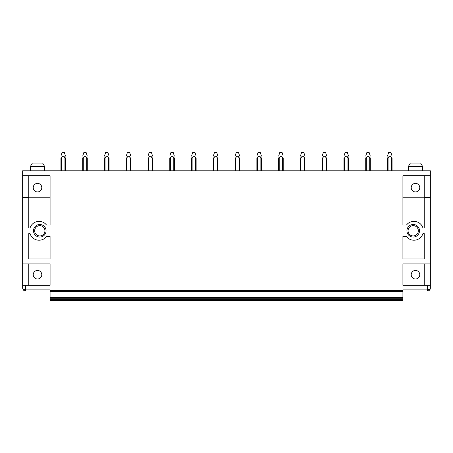 <?xml version="1.0" encoding="UTF-8"?>
<svg xmlns="http://www.w3.org/2000/svg" width="453" height="453" viewBox="0 0 453 453"><rect width="100%" height="100%" fill="white"/><g stroke="black" fill="none" stroke-linecap="round" stroke-linejoin="round"><path stroke-width="0.68" d="M417.96 163.074L410.35 163.074L408.351 166.5L422.638 166.5L420.639 163.074L417.96 163.074M22.65 175.758L50.079 175.758L50.079 225.073L46.551 225.073A9.428 9.428 180 0 0 30.062 227.927L28.765 227.927L28.765 197.587L22.65 197.587L22.65 170.787L430.35 170.787L430.35 175.758L402.921 175.758L402.921 225.073L406.449 225.073A9.428 9.428 180 0 1 422.938 227.927L424.235 227.927L424.235 175.758M40.929 170.787L44.649 170.787L44.649 166.5L30.362 166.5L30.362 170.787L40.929 170.787M419.495 230.787A6.285 6.285 -120 0 0 413.21 224.501A6.285 6.285 -120 0 0 406.924 230.787A6.285 6.285 180 0 0 413.21 237.072A6.285 6.285 180 0 0 419.495 230.787M418.351 230.787A5.142 5.142 -120 0 0 413.21 225.645A5.142 5.142 -120 0 0 408.062 230.787A5.142 5.142 180 0 0 413.21 235.928A5.142 5.142 180 0 0 418.351 230.787M430.271 288.816L430.35 288.153C430.276 289.795 429.325 290.747 427.49 291.013L427.49 285.299L402.921 285.299L402.921 263.929L430.35 263.929L430.35 197.587L424.235 197.587M22.65 197.587L22.65 263.929L50.079 263.929L50.079 285.299L28.765 285.299L28.765 263.929M22.729 288.816L23.884 290.503L25.51 291.013L25.51 289.869C23.675 289.71 22.724 289.139 22.65 288.153L22.65 285.299L28.765 285.299M25.51 285.299L25.51 289.869L50.079 289.869L50.079 290.441L402.921 290.441L402.921 289.869L427.49 289.869C429.325 289.71 430.276 289.139 430.35 288.153L430.35 263.929M406.449 236.5A9.428 9.428 180 0 0 422.938 233.64L424.235 233.64L424.235 258.957L402.921 258.957L402.921 236.5L406.449 236.5M30.062 233.64A9.428 9.428 180 0 0 46.551 236.5L50.079 236.5L50.079 258.957L28.765 258.957L28.765 233.64L30.062 233.64M46.076 230.787A6.285 6.285 180 0 0 39.79 224.501A6.285 6.285 180 0 0 33.505 230.787A6.285 6.285 180 0 0 39.79 237.072A6.285 6.285 180 0 0 46.076 230.787M424.235 197.242L402.921 197.242M430.35 197.587L430.35 175.758M427.49 285.299L430.35 285.299M424.235 285.299L424.235 263.929M417.547 270.968A4.287 4.287 0 0 0 411.732 272.672A4.287 4.287 0 0 0 413.436 278.487A4.287 4.287 0 0 0 419.252 276.783A4.287 4.287 0 0 0 417.547 270.968M415.492 191.93A4.287 4.287 0 0 0 417.547 183.884A4.287 4.287 0 0 0 411.205 187.644A4.287 4.287 0 0 0 415.492 191.93M39.564 270.968A4.287 4.287 0 0 1 41.268 276.783A4.287 4.287 0 0 1 35.453 278.487A4.287 4.287 0 0 1 33.748 272.672A4.287 4.287 0 0 1 39.564 270.968M39.564 183.884A4.287 4.287 180 0 1 37.508 191.93A4.287 4.287 180 0 1 33.222 187.644A4.287 4.287 180 0 1 39.564 183.884M34.649 230.787A5.142 5.142 0 0 0 39.79 235.928A5.142 5.142 0 0 0 44.938 230.787A5.142 5.142 0 0 0 39.79 225.645A5.142 5.142 0 0 0 34.649 230.787M28.765 197.242L50.079 197.242M402.921 290.441L402.921 291.585L50.079 291.585L402.921 291.585L402.921 298.782L50.079 298.782L50.079 297.638L402.921 297.638M50.079 290.441L50.079 297.638M402.921 298.782L50.079 298.782L402.921 298.782L402.921 300.498L50.079 300.498L50.079 299.354L402.921 299.354M50.079 298.782L50.079 299.354M50.079 300.498L402.921 300.498L50.079 300.498M25.51 291.013L50.079 291.013M28.765 197.587L28.765 175.758M22.65 285.299L22.65 263.929M30.362 166.5L32.361 163.074L42.65 163.074L44.649 166.5M427.49 291.013L402.921 291.013M60.934 157.887L60.934 170.787L60.934 157.887L61.517 157.871M62.514 156.432L62.548 156.398C63.686 156.042 64.485 156.534 64.932 157.882L65.504 157.887L65.504 170.787M60.934 156.092L62.078 152.502L64.366 152.502L65.504 156.092M64.932 170.787L64.932 157.887L63.89 156.398M61.506 170.787L61.506 157.887M62.548 156.398L61.506 157.882M84.286 156.432L84.32 156.398C85.458 156.042 86.251 156.534 86.704 157.882L87.276 157.887L87.276 170.787M83.284 157.871L83.278 170.787M83.278 157.887L82.706 157.882L82.706 170.787M82.706 156.092L83.85 152.502L86.132 152.502L87.276 156.092M86.704 170.787L86.704 157.887L85.662 156.398M84.32 156.398L83.278 157.882M104.473 157.887L104.473 170.787L104.473 157.887L105.056 157.871M106.053 156.432L106.093 156.398C107.231 156.042 108.024 156.534 108.471 157.882L109.048 157.887L109.048 170.787M104.473 156.092L105.617 152.502L107.905 152.502L109.048 156.092M108.471 170.787L108.471 157.887L107.435 156.398M105.051 170.787L105.051 157.887M106.093 156.398L105.051 157.882M126.245 157.887L126.245 170.787L126.245 157.887L126.829 157.871M127.825 156.432L127.859 156.398C128.997 156.042 129.796 156.534 130.243 157.882L130.815 157.887L130.815 170.787M126.245 156.092L127.389 152.502L129.677 152.502L130.815 156.092M130.243 170.787L130.243 157.887L129.201 156.398M126.823 170.787L126.823 157.887M127.859 156.398L126.823 157.882M149.598 156.432L149.632 156.398C150.77 156.042 151.562 156.534 152.015 157.882L152.587 157.887L152.587 170.787M149.632 156.398L148.59 157.882L148.59 170.787M148.59 157.887L148.018 157.882L148.018 170.787M148.018 156.092L149.162 152.502L151.444 152.502L152.587 156.092M152.015 170.787L152.015 157.887L150.974 156.398M171.364 156.432L171.404 156.398C172.542 156.042 173.335 156.534 173.782 157.882L174.36 157.887L174.36 170.787M171.404 156.398L170.356 157.887L170.362 170.787M170.362 157.887L169.79 157.882L169.79 170.787M169.79 156.092L170.928 152.502L173.216 152.502L174.36 156.092M173.782 170.787L173.782 157.887L172.746 156.398M191.557 157.887L191.557 170.787L191.557 157.887L192.134 157.887L193.137 156.432M193.176 156.398C194.314 156.042 195.107 156.534 195.554 157.882L196.132 157.887L196.132 170.787M191.557 156.092L192.701 152.502L194.988 152.502L196.132 156.092M195.554 170.787L195.554 157.887L194.513 156.398M192.134 170.787L192.134 157.887M213.329 157.887L213.329 170.787L213.329 157.887L213.901 157.887L214.909 156.432M214.943 156.398C216.081 156.042 216.874 156.534 217.327 157.882L217.899 157.887L217.899 170.787M213.329 156.092L214.473 152.502L216.755 152.502L217.899 156.092M217.327 170.787L217.327 157.887L216.285 156.398M213.901 170.787L213.901 157.887M235.101 157.887L235.101 170.787L235.101 157.887L235.673 157.887L236.676 156.432M236.715 156.398C237.853 156.042 238.646 156.534 239.099 157.882L239.671 157.887L239.671 170.787M235.101 156.092L236.245 152.502L238.527 152.502L239.671 156.092M239.099 170.787L239.099 157.887L238.057 156.398M235.673 170.787L235.673 157.887M258.448 156.432L258.487 156.398C259.626 156.042 260.418 156.534 260.866 157.882L261.443 157.887L261.443 170.787M258.487 156.398L257.44 157.887L257.446 170.787M257.446 157.887L256.868 157.882L256.868 170.787M256.868 156.092L258.012 152.502L260.299 152.502L261.443 156.092M260.866 170.787L260.866 157.887L259.824 156.398M280.22 156.432L280.254 156.398C281.392 156.042 282.191 156.534 282.638 157.882L283.21 157.887L283.21 170.787M280.254 156.398L279.212 157.887L279.218 170.787M279.218 157.887L278.64 157.882L278.64 170.787M278.64 156.092L279.784 152.502L282.072 152.502L283.21 156.092M282.638 170.787L282.638 157.887L281.596 156.398M300.413 157.887L300.413 170.787L300.413 157.887L300.985 157.887L301.992 156.432M302.026 156.398C303.165 156.042 303.957 156.534 304.41 157.882L304.982 157.887L304.982 170.787M300.413 156.092L301.556 152.502L303.838 152.502L304.982 156.092M304.41 170.787L304.41 157.887L303.368 156.398M300.985 170.787L300.985 157.887M322.185 157.887L322.185 170.787L322.185 157.887L322.757 157.887L323.759 156.432M323.799 156.398C324.937 156.042 325.73 156.534 326.177 157.882L326.755 157.887L326.755 170.787M322.185 156.092L323.323 152.502L325.611 152.502L326.755 156.092M326.177 170.787L326.177 157.887L325.141 156.398M322.757 170.787L322.757 157.887M345.531 156.432L345.565 156.398C346.709 156.042 347.502 156.534 347.949 157.882L348.527 157.887L348.527 170.787M345.565 156.398L344.523 157.887L344.529 170.787M344.529 157.887L343.952 157.882L343.952 170.787M343.952 156.092L345.095 152.502L347.383 152.502L348.527 156.092M347.949 170.787L347.949 157.887L346.907 156.398M365.724 157.887L365.724 170.787L365.724 157.887L366.296 157.887L367.304 156.432M369.716 157.882L370.294 157.887L370.294 170.787M365.724 156.092L366.868 152.502L369.15 152.502L370.294 156.092M369.722 170.787L369.722 157.887L368.68 156.398M366.296 170.787L366.296 157.887M367.338 156.398C368.476 156.042 369.269 156.534 369.722 157.882M391.494 170.787L391.494 157.882C391.041 156.534 390.248 156.042 389.11 156.398L389.07 156.432M389.11 156.398L388.068 157.882L388.068 170.787M390.452 156.398L391.494 157.887L392.066 157.882L392.066 170.787M388.068 157.887L387.496 157.882L387.496 170.787M387.496 156.092L388.634 152.502L390.922 152.502L392.066 156.092M408.351 170.787L408.351 166.5M422.638 170.787L422.638 166.5M23.109 289.705L23.884 290.503M429.116 290.503L429.891 289.705"/></g></svg>
